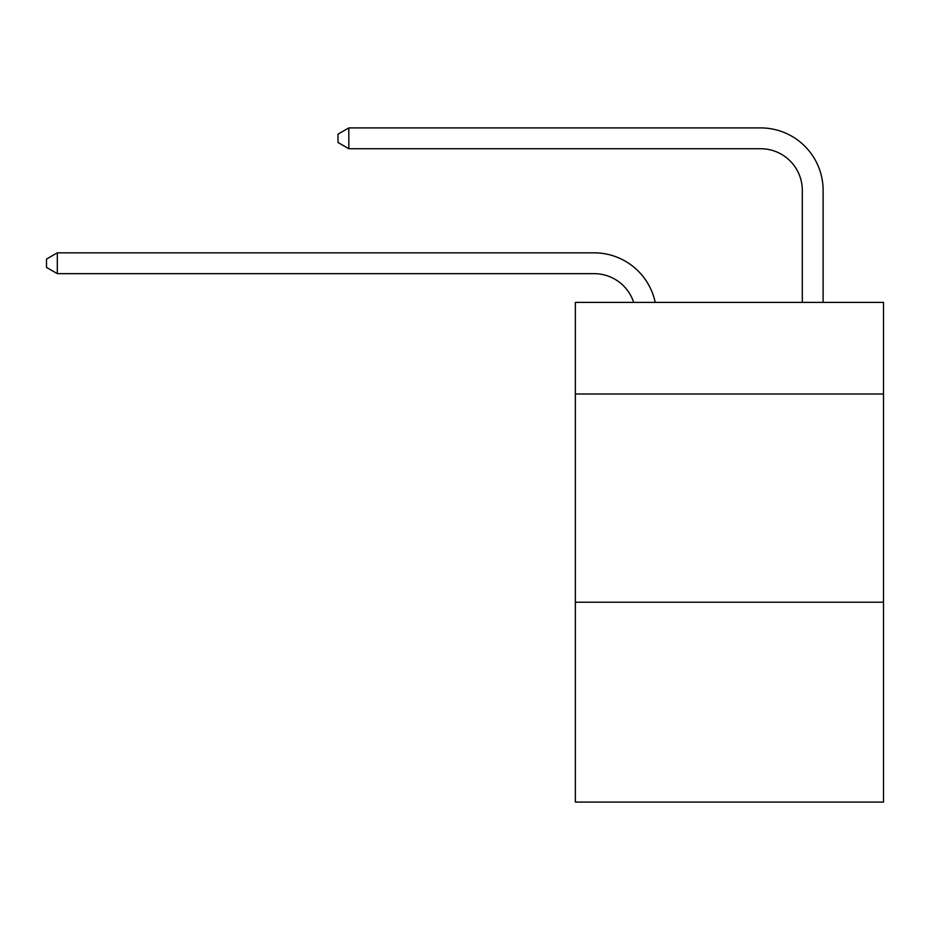<?xml version="1.0" encoding="UTF-8"?>
<svg xmlns="http://www.w3.org/2000/svg" width="930" height="930" viewBox="0 0 930 930"><rect width="100%" height="100%" fill="white"/><g stroke="black" fill="none" stroke-linecap="round" stroke-linejoin="round"><path stroke-width="1.4" d="M883.5 394.006L883.5 302.39L575.356 302.39L575.356 394.006L883.5 394.006L883.5 802.09L575.356 802.09L575.356 394.006M883.5 602.21L575.356 602.21M594.084 252.832L57.323 252.832L594.084 252.832A62.461 62.461 172.9 0 1 655.208 302.39M802.299 302.39L802.299 190.371A41.641 41.641 19.8 0 0 760.659 148.73L348.82 148.73L337.997 142.488L337.997 134.153L348.82 127.91L760.659 127.91A62.461 62.461 19.8 0 1 823.12 190.371L823.12 302.39M802.299 190.371A41.641 41.641 -160.2 0 0 760.659 148.73A41.641 41.641 -160.2 0 1 802.299 190.371A41.641 41.641 -160.2 0 0 760.659 148.73A41.641 41.641 -160.2 0 1 802.299 190.371A41.641 41.641 -160.2 0 0 760.659 148.73A41.641 41.641 -160.2 0 1 802.299 190.371A41.641 41.641 -160.2 0 0 760.659 148.73M633.679 302.39A41.641 41.641 -7.1 0 0 594.084 273.653L57.323 273.653L46.5 267.41L46.5 259.086L57.323 252.832L57.323 273.653M348.82 127.91L348.82 148.73"/></g></svg>
